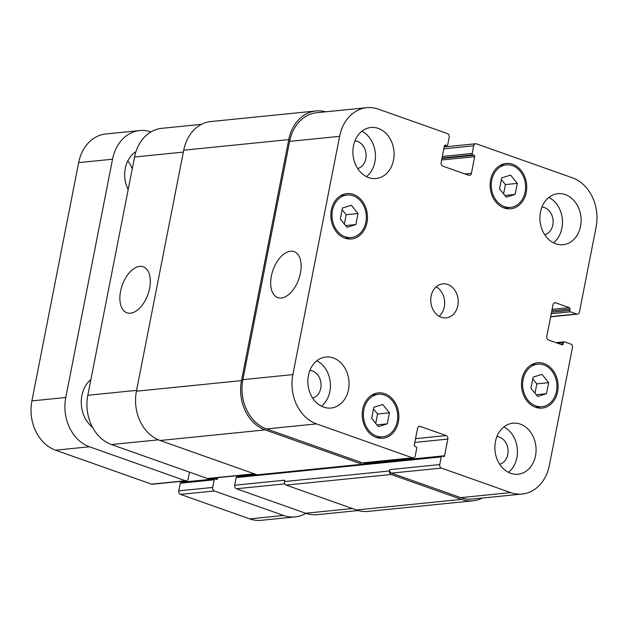 <?xml version="1.0" encoding="UTF-8"?>
<svg xmlns="http://www.w3.org/2000/svg" width="628" height="628" viewBox="0 0 628 628"><rect width="100%" height="100%" fill="white"/><g stroke="black" fill="none" stroke-linecap="round" stroke-linejoin="round"><path stroke-width="0.94" d="M128.175 189.585A27.067 21.697 -95.8 0 1 125.262 168.39A27.067 21.697 -95.8 0 1 135.962 151.631M132.225 168.932A27.067 21.697 84.2 0 0 127.79 160.901M92.536 427.307A28.488 22.836 -95.8 0 1 81.876 395.585A28.488 22.836 -95.8 0 1 90.903 379.548M139.714 130.561L105.818 133.976A39.886 31.973 84.2 0 0 78.649 162.628L31.902 400.899A39.886 31.973 84.2 0 0 55.562 450.182L151.529 484.141A2.85 2.284 84.2 0 0 152.353 484.243L186.241 480.828A2.85 2.284 -95.8 0 1 185.417 480.726L89.459 446.775A39.886 31.973 -95.8 0 1 65.791 397.485L112.538 159.214A39.886 31.973 -95.8 0 1 139.714 130.561A39.886 31.973 -95.8 0 1 150.971 131.904M181.39 482.437A1.138 0.911 84.2 0 0 180.283 483.215L178.784 490.861A2.85 2.284 84.2 0 0 180.472 494.385L249.716 518.885A39.886 31.973 84.2 0 0 261.217 520.314L295.113 516.899A39.886 31.973 -95.8 0 1 283.605 515.47L214.36 490.97A2.85 2.284 -95.8 0 1 212.672 487.446L214.172 479.8A1.138 0.911 -95.8 0 1 215.278 479.023L216.393 479.415A1.138 0.911 84.2 0 0 217.5 478.638L217.688 477.665M183.8 481.072L183.604 482.053A1.138 0.911 -95.8 0 1 183.588 482.139M189.483 472.154L188.18 478.779A2.85 2.284 -95.8 0 1 186.241 480.828M305.875 513.335A39.886 31.973 -95.8 0 1 295.113 516.899M290.497 251.192A24.406 13.643 109.5 0 1 294.045 251.593A24.406 13.643 109.5 0 1 298.771 279.154A24.406 13.643 109.5 0 1 277.764 297.609A24.406 13.643 109.5 0 1 272.097 273.047A24.406 13.643 109.5 0 1 290.497 251.192M139.683 266.39A24.406 13.643 109.5 0 1 143.231 266.79A24.406 13.643 109.5 0 1 147.957 294.344A24.406 13.643 109.5 0 1 126.95 312.799A24.406 13.643 109.5 0 1 121.282 288.236A24.406 13.643 109.5 0 1 139.683 266.39M389.423 412.808L387.256 423.853L378.378 426.616L371.666 418.334L373.833 407.289L382.711 404.526L389.423 412.808L377.554 414.001L375.725 423.343M373.503 408.993L377.554 414.001M387.256 423.853L376.973 424.889M548.676 382.664L546.509 393.709L537.631 396.472L530.919 388.19L533.086 377.145L541.964 374.382L548.676 382.664L536.814 383.857L534.978 393.199M532.756 378.849L536.814 383.857M546.509 393.709L536.234 394.745M517.291 183.376L515.125 194.413L506.254 197.176L499.543 188.902L501.709 177.857L510.588 175.094L517.291 183.376L505.43 184.569L503.601 193.911M501.372 179.561L505.43 184.569M515.125 194.413L504.849 195.449M358.039 213.52L355.872 224.557L346.994 227.32L340.29 219.046L342.456 208.001L351.327 205.238L358.039 213.52L346.177 214.713L344.348 224.055M342.119 209.705L346.177 214.713M355.872 224.557L345.596 225.593M523.1 379.516A21.368 17.129 84.2 0 0 541.94 406.685A21.368 17.129 84.2 0 0 556.84 383.708A21.368 17.129 84.2 0 0 537.654 364.169A21.368 17.129 84.2 0 0 523.1 379.516M521.986 379.124A22.789 18.267 -95.8 0 1 537.513 362.749A22.789 18.267 -95.8 0 1 557.978 383.598A22.789 18.267 -95.8 0 1 542.082 408.106A22.789 18.267 -95.8 0 1 521.986 379.124M363.848 409.66A21.368 17.129 84.2 0 0 382.688 436.829A21.368 17.129 84.2 0 0 397.587 413.852A21.368 17.129 84.2 0 0 378.401 394.313A21.368 17.129 84.2 0 0 363.848 409.66M362.733 409.268A22.789 18.267 -95.8 0 1 378.26 392.893A22.789 18.267 -95.8 0 1 398.725 413.742A22.789 18.267 -95.8 0 1 382.829 438.25A22.789 18.267 -95.8 0 1 362.733 409.268M332.463 210.372A21.368 17.129 84.2 0 0 351.303 237.541A21.368 17.129 84.2 0 0 366.202 214.564A21.368 17.129 84.2 0 0 347.025 195.025A21.368 17.129 84.2 0 0 332.463 210.372M331.349 209.98A22.789 18.267 -95.8 0 1 346.876 193.605A22.789 18.267 -95.8 0 1 367.341 214.446A22.789 18.267 -95.8 0 1 351.445 238.954A22.789 18.267 -95.8 0 1 331.349 209.98M491.716 180.228A21.368 17.129 84.2 0 0 510.556 207.397A21.368 17.129 84.2 0 0 525.463 184.42A21.368 17.129 84.2 0 0 506.278 164.881A21.368 17.129 84.2 0 0 491.716 180.228M490.609 179.836A22.789 18.267 -95.8 0 1 506.137 163.461A22.789 18.267 -95.8 0 1 526.594 184.302A22.789 18.267 -95.8 0 1 510.705 208.81A22.789 18.267 -95.8 0 1 490.609 179.836M548.903 197.412A25.638 20.551 -95.8 0 1 562.319 218.999A25.638 20.551 -95.8 0 1 553.48 242.824M544.712 234.731A14.004 11.226 84.2 0 0 552.821 224.934A14.004 11.226 84.2 0 0 541.925 207.091M540.472 212.091A25.638 20.551 -95.8 0 1 557.939 193.667A25.638 20.551 -95.8 0 1 580.963 217.123A25.638 20.551 -95.8 0 1 563.081 244.692A25.638 20.551 -95.8 0 1 540.472 212.091M353.446 145.908A25.638 20.551 -95.8 0 1 370.913 127.492A25.638 20.551 -95.8 0 1 393.937 150.94A25.638 20.551 -95.8 0 1 376.054 178.509A25.638 20.551 -95.8 0 1 353.446 145.908M361.877 131.236A25.638 20.551 -95.8 0 1 375.293 152.816A25.638 20.551 -95.8 0 1 366.454 176.649M357.685 168.555A14.004 11.226 84.2 0 0 365.794 158.751A14.004 11.226 84.2 0 0 354.899 140.915M316.842 360.762A25.638 20.551 -95.8 0 1 330.265 382.35A25.638 20.551 -95.8 0 1 321.418 406.175M312.658 398.081A14.004 11.226 84.2 0 0 320.759 388.277A14.004 11.226 84.2 0 0 309.871 370.442M308.411 375.434A25.638 20.551 -95.8 0 1 325.885 357.018A25.638 20.551 -95.8 0 1 348.901 380.466A25.638 20.551 -95.8 0 1 331.019 408.043A25.638 20.551 -95.8 0 1 308.411 375.434M495.437 441.617A25.638 20.551 -95.8 0 1 512.911 423.194A25.638 20.551 -95.8 0 1 535.927 446.649A25.638 20.551 -95.8 0 1 518.045 474.219A25.638 20.551 -95.8 0 1 495.437 441.617M503.868 426.938A25.638 20.551 -95.8 0 1 517.291 448.525A25.638 20.551 -95.8 0 1 508.445 472.35M499.684 464.257A14.004 11.226 84.2 0 0 507.785 454.46A14.004 11.226 84.2 0 0 496.897 436.617M339.607 136.339A39.886 31.973 -95.8 0 1 366.783 107.686A39.886 31.973 -95.8 0 1 378.284 109.115L447.529 133.615A2.85 2.284 -95.8 0 1 449.216 137.139L447.717 144.785A1.138 0.911 -95.8 0 1 446.61 145.563L445.495 145.17A1.138 0.911 84.2 0 0 444.396 145.947L441.123 162.621A2.85 2.284 84.2 0 0 442.811 166.137L468.645 175.275A2.85 2.284 84.2 0 0 469.461 175.377A2.85 2.284 84.2 0 0 471.408 173.336L474.674 156.662A1.138 0.911 84.2 0 0 473.999 155.257L472.884 154.865A1.138 0.911 -95.8 0 1 472.209 153.452L473.708 145.806A2.85 2.284 -95.8 0 1 475.647 143.757A2.85 2.284 -95.8 0 1 476.471 143.859L572.438 177.818A39.886 31.973 -95.8 0 1 596.098 227.101L579.432 312.077A2.85 2.284 -95.8 0 1 577.485 314.126A2.85 2.284 -95.8 0 1 576.669 314.024L570.428 311.818A1.138 0.911 -95.8 0 1 569.753 310.413L570.02 309.047A1.138 0.911 84.2 0 0 569.345 307.634L555.764 302.829A2.85 2.284 84.2 0 0 554.94 302.727A2.85 2.284 84.2 0 0 553.001 304.776L546.784 336.467A2.85 2.284 84.2 0 0 548.472 339.991L562.06 344.796A1.138 0.911 84.2 0 0 563.159 344.018L563.426 342.653A1.138 0.911 -95.8 0 1 564.533 341.875L570.766 344.081A2.85 2.284 -95.8 0 1 572.461 347.598L549.351 465.372A39.886 31.973 -95.8 0 1 522.182 494.024A39.886 31.973 -95.8 0 1 510.674 492.595L441.437 468.095A2.85 2.284 -95.8 0 1 439.741 464.571L441.241 456.925A1.138 0.911 -95.8 0 1 442.348 456.14L443.462 456.54A1.138 0.911 84.2 0 0 444.569 455.763L447.835 439.09A2.85 2.284 84.2 0 0 446.147 435.573L420.32 426.436A2.85 2.284 84.2 0 0 419.496 426.334A2.85 2.284 84.2 0 0 417.557 428.375L414.284 445.048A1.138 0.911 84.2 0 0 414.967 446.453L416.074 446.846A1.138 0.911 -95.8 0 1 416.749 448.259L415.249 455.904A2.85 2.284 -95.8 0 1 413.31 457.953A2.85 2.284 -95.8 0 1 412.486 457.851L316.528 423.892A39.886 31.973 -95.8 0 1 292.86 374.61L339.607 136.339L289.618 141.379A39.886 31.973 -95.8 0 1 316.795 112.718L366.783 107.686M431.122 296.126A17.097 13.706 -95.8 0 1 442.764 283.848A17.097 13.706 -95.8 0 1 458.11 299.478A17.097 13.706 -95.8 0 1 446.194 317.862A17.097 13.706 -95.8 0 1 431.122 296.126M254.63 473.936L208.268 478.607A2.85 2.284 -95.8 0 1 207.444 478.505L111.486 444.553A39.886 31.973 -95.8 0 1 87.818 395.271L134.565 157A39.886 31.973 -95.8 0 1 161.741 128.34L201.525 124.336M358.25 510.54L317.14 514.677A39.886 31.973 -95.8 0 1 305.64 513.249L236.395 488.749A2.85 2.284 -95.8 0 1 234.699 485.232L236.207 477.578A1.138 0.911 -95.8 0 1 236.976 476.762L256.923 474.752M239.504 476.503A1.138 0.911 84.2 0 0 239.527 476.416L239.715 475.443M439.192 316.292A17.097 13.706 84.2 0 0 444.561 300.843A17.097 13.706 84.2 0 0 436.217 286.784M315.947 110.96L210.882 121.549A39.886 31.973 84.2 0 0 183.714 150.202L136.425 391.205A39.886 31.973 84.2 0 0 160.093 440.487L257.166 474.839A2.85 2.284 84.2 0 0 257.99 474.941L363.055 464.359A2.85 2.284 -95.8 0 1 362.23 464.257L265.157 429.905A39.886 31.973 -95.8 0 1 241.49 380.615L288.77 139.612A39.886 31.973 -95.8 0 1 315.947 110.96A39.886 31.973 -95.8 0 1 325.673 111.823M234.699 485.232L284.688 480.192L284.421 481.558A2.85 2.284 84.2 0 0 286.117 485.083L356.469 509.975A39.886 31.973 84.2 0 0 367.977 511.404L473.033 500.822A39.886 31.973 -95.8 0 1 461.533 499.393L391.173 474.493A2.85 2.284 -95.8 0 1 389.486 470.976L389.752 469.611L439.741 464.571M522.182 494.024L472.193 499.064A39.886 31.973 -95.8 0 1 460.685 497.627L391.44 473.127A2.85 2.284 -95.8 0 1 389.752 469.611M413.31 457.953L363.322 462.985A2.85 2.284 -95.8 0 1 362.497 462.883L266.539 428.932A39.886 31.973 -95.8 0 1 242.871 379.65L289.618 141.379M364.844 462.836A2.85 2.284 -95.8 0 1 363.055 464.359M482.39 498.035A39.886 31.973 -95.8 0 1 473.033 500.822M65.791 397.485L31.902 400.899M112.538 159.214L78.649 162.628M89.459 446.775L55.562 450.182M185.417 480.726L151.529 484.141M217.5 478.638L183.604 482.053M214.172 479.8L180.283 483.215M212.672 487.446L178.784 490.861M214.36 490.97L180.472 494.385M283.605 515.47L249.716 518.885M183.345 152.086L134.565 157M352.41 508.539L305.64 513.249M284.774 483.874L236.395 488.749M254.222 473.795L207.444 478.505M158.397 439.828L111.486 444.553M136.598 390.357L87.818 395.271M464.979 173.98L471.408 173.336M443.831 148.812L473.708 145.806M550.678 316.645L576.669 314.024M554.163 302.994L555.764 302.829M460.685 497.627L510.674 492.595M391.44 473.127L441.437 468.095M414.802 442.418L447.835 439.09M415.54 438.658L446.147 435.573M418.711 426.593L420.32 426.436M362.497 462.883L412.486 457.851M266.539 428.932L316.528 423.892M242.871 379.65L292.86 374.61M160.093 440.487L265.157 429.905M136.425 391.205L241.49 380.615M257.166 474.839L362.23 464.257M239.527 476.416L256.734 474.682M364.154 463.864L444.569 455.763M236.207 477.578L441.241 456.925M284.421 481.558L389.486 470.976M286.117 485.083L391.173 474.493M356.469 509.975L461.533 499.393M557.64 343.233L563.426 342.653M560.592 344.277L563.159 344.018M552.098 309.369L569.345 307.634M551.808 310.876L570.02 309.047M551.541 312.242L569.753 310.413M551.243 313.749L570.428 311.818M442.332 156.466L472.209 153.452M442.034 157.973L472.884 154.865M441.931 158.484L473.999 155.257M441.641 159.991L474.674 156.662M444.86 145.233L445.495 145.17M444.436 145.782L446.61 145.563M288.77 139.612L183.714 150.202M214.949 478.976L181.06 482.39M535.613 407.321L541.94 406.685M531.327 364.805L537.654 364.169M376.36 437.465L382.688 436.829M372.074 394.949L378.401 394.313M344.976 238.177L351.303 237.541M340.698 195.661L347.025 195.025M504.237 208.033L510.556 207.397M499.951 165.517L506.278 164.881M444.2 146.928L475.647 143.757M550.638 316.834L577.485 314.126M442.018 456.101L364.028 463.959M564.203 341.836L556.015 342.66M446.94 145.61L444.412 145.861"/></g></svg>
